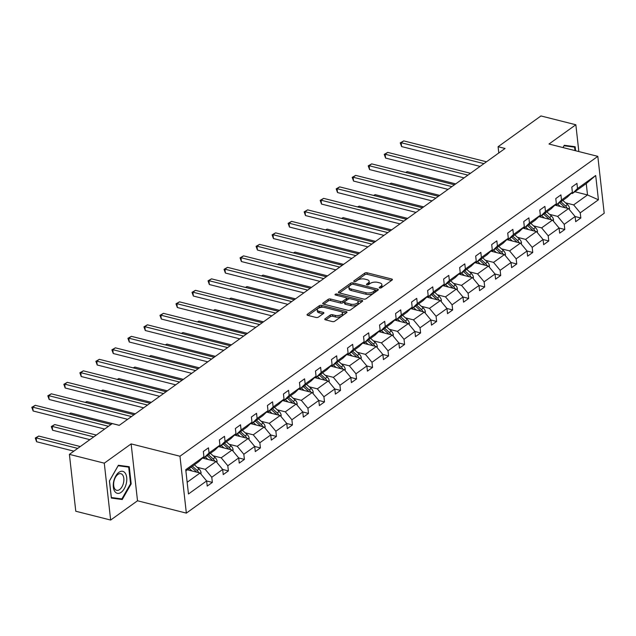 <?xml version="1.0" encoding="UTF-8"?>
<svg xmlns="http://www.w3.org/2000/svg" width="636" height="636" viewBox="0 0 636 636"><rect width="100%" height="100%" fill="white"/><g stroke="black" fill="none" stroke-linecap="round" stroke-linejoin="round"><path stroke-width="0.95" d="M379.692 288.036A1.193 0.549 -6.4 0 0 381.354 287.766L392.062 280.086A1.709 0.787 -6.4 0 0 392.396 279.546A1.709 0.787 -6.4 0 0 391.704 279.013L367.052 272.788A1.709 0.787 -6.4 0 0 364.674 273.162L353.966 280.85A1.193 0.549 -6.4 0 0 353.735 281.223A1.193 0.549 -6.4 0 0 354.22 281.597A1.193 0.549 -6.4 0 0 355.882 281.335L357.265 280.341A5.47 2.504 -6.4 0 1 364.873 279.132L366.932 279.649A5.47 2.504 -6.4 0 1 369.142 281.358A5.47 2.504 -6.4 0 1 368.085 283.076L366.702 284.069A1.193 0.549 -6.4 0 0 366.471 284.443A1.193 0.549 -6.4 0 0 366.956 284.817A1.193 0.549 -6.4 0 0 368.618 284.554L370.009 283.561A5.47 2.504 -6.4 0 1 377.609 282.352L379.668 282.869A5.47 2.504 -6.4 0 1 381.878 284.57A5.47 2.504 -6.4 0 1 380.821 286.287L379.438 287.281A1.193 0.549 -6.4 0 0 379.207 287.663A1.193 0.549 -6.4 0 0 379.692 288.036M325.107 318.771A1.709 0.787 -6.4 0 0 324.773 319.304A1.709 0.787 -6.4 0 0 325.465 319.836L332.382 321.585A1.709 0.787 -6.4 0 0 334.759 321.204L346.652 312.674A1.709 0.787 -6.4 0 0 346.986 312.133A1.709 0.787 -6.4 0 0 346.294 311.6L321.641 305.375A1.709 0.787 -6.4 0 0 319.264 305.749L307.371 314.287A1.709 0.787 -6.4 0 0 307.045 314.828A1.709 0.787 -6.4 0 0 307.737 315.361L316.084 317.467A1.709 0.787 -6.4 0 0 318.461 317.094L323.557 313.437A1.709 0.787 -6.4 0 0 323.883 312.904A1.709 0.787 -6.4 0 0 323.191 312.371L319.049 311.322A4.571 2.099 -6.4 0 1 317.205 309.899A4.571 2.099 -6.4 0 1 319.59 307.721A4.571 2.099 -6.4 0 1 324.44 307.45L340.673 311.553A4.571 2.099 -6.4 0 1 342.518 312.976A4.571 2.099 -6.4 0 1 340.133 315.154A4.571 2.099 -6.4 0 1 335.275 315.424L332.572 314.74A1.709 0.787 -6.4 0 0 330.195 315.114L325.107 318.771L325.219 319.757M131.135 443.896L104.28 463.167L69.396 454.358L75.779 511.241L110.656 520.049L137.511 500.778L186.348 513.117L179.964 456.235L131.135 443.896L137.511 500.778M578.847 151.575L575.842 124.759L548.987 144.03L597.816 156.361L179.964 456.235M575.842 124.759L540.966 115.951L498.091 146.717L498.791 152.982M69.396 454.358L112.27 423.592L119.25 425.349L505.063 148.474L498.091 146.717M363.728 299.087A1.709 0.787 -6.4 0 0 366.105 298.713L378.007 290.175A1.709 0.787 -6.4 0 0 378.333 289.634A1.709 0.787 -6.4 0 0 377.641 289.102L352.988 282.877A1.709 0.787 -6.4 0 0 350.611 283.259L338.718 291.789A1.709 0.787 -6.4 0 0 338.392 292.329A1.709 0.787 -6.4 0 0 339.083 292.862L363.728 299.087M362.329 301.424L350.436 309.955A1.709 0.787 -6.4 0 1 348.059 310.336L323.406 304.111A1.709 0.787 -6.4 0 1 322.714 303.579A1.709 0.787 -6.4 0 1 323.048 303.038L328.136 299.389A1.709 0.787 -6.4 0 1 330.513 299.007L340.506 301.536A1.709 0.787 -6.4 0 0 342.891 301.154L346.262 298.737A1.709 0.787 -6.4 0 0 346.596 298.197A1.709 0.787 -6.4 0 0 345.905 297.664L335.498 295.032A1.193 0.549 -6.4 0 1 335.013 294.659A1.193 0.549 -6.4 0 1 335.633 294.094A1.193 0.549 -6.4 0 1 336.905 294.023L361.971 300.351A1.709 0.787 -6.4 0 1 362.655 300.884A1.709 0.787 -6.4 0 1 362.329 301.424M104.28 463.167L110.656 520.049M206.652 480.959L212.36 482.406L207.225 486.087L206.644 480.935L188.471 493.981L185.744 469.694L203.925 456.648L198.79 461.625L185.879 470.886M186.348 513.117L604.2 213.251L597.816 156.361M209.053 452.959L219.945 445.152L214.809 450.129L203.918 457.936L209.053 452.959L208.481 447.816L203.345 451.496L203.925 456.648M219.945 445.152L219.364 440.001L224.5 436.312L225.08 441.464L235.964 433.657L235.384 428.505L240.519 424.816L241.1 429.968L251.983 422.161L251.403 417.009L256.539 413.32L257.119 418.472L268.002 410.657L267.422 405.514L272.558 401.825L273.138 406.976L284.022 399.162L283.441 394.018L288.577 390.329L289.157 395.481L300.041 387.666L299.469 382.514L304.596 378.833L305.177 383.985L316.06 376.17L315.488 371.019L320.616 367.338L321.196 372.489L332.079 364.674L331.507 359.523L336.643 355.842L337.215 360.994L348.099 353.179L347.526 348.027L352.662 344.346L353.234 349.49L364.126 341.683L363.546 336.531L368.681 332.851L369.254 337.994L380.145 330.187L379.565 325.036L384.7 321.347L385.281 326.499L396.164 318.692L395.584 313.54L400.72 309.851L401.3 315.003L412.184 307.196L411.603 302.044L416.739 298.356L417.319 303.507L428.203 295.692L427.623 290.549L432.758 286.86L433.339 292.011L444.222 284.197L443.642 279.045L448.778 275.364L449.358 280.516L460.241 272.701L459.661 267.549L464.797 263.868L465.377 269.02L476.261 261.205L475.688 256.054L480.816 252.373L481.396 257.524L492.28 249.71L491.708 244.558L496.843 240.877L497.416 246.029L508.299 238.214L507.727 233.062L512.862 229.381L513.435 234.525L524.326 226.718L523.746 221.566L528.882 217.878L529.454 223.029L540.346 215.222L539.765 210.071L544.901 206.382L545.473 211.534L556.365 203.727L555.785 198.575L560.92 194.886L561.501 200.038L572.384 192.223L571.804 187.079L576.939 183.391L577.52 188.542L595.693 175.496L598.42 199.791L580.239 212.829L580.819 217.981L575.683 221.67L575.111 216.518L564.219 224.333L564.8 229.477L559.664 233.166L559.084 228.014L548.2 235.829L548.781 240.972L543.645 244.661L543.065 239.51L532.181 247.325L532.761 252.476L527.626 256.157L527.045 251.005L516.162 258.82L516.742 263.972L511.606 267.653L511.026 262.501L500.142 270.316L500.723 275.468L495.587 279.148L495.007 273.997L484.123 281.812L484.696 286.963L479.568 290.644L478.988 285.5L468.104 293.307L468.676 298.459L463.549 302.14L462.968 296.996L452.085 304.803L452.657 309.955L447.521 313.643L446.949 308.492L436.065 316.299L436.638 321.45L431.502 325.139L430.93 319.988L420.038 327.794L420.619 332.946L415.483 336.635L414.911 331.483L404.019 339.298L404.599 344.442L399.464 348.13L398.883 342.979L388 350.794L388.58 355.937L383.444 359.626L382.864 354.475L371.981 362.289L372.561 367.441L367.425 371.122L366.845 365.97L355.961 373.785L356.542 378.937L351.406 382.618L350.826 377.466L339.942 385.281L340.522 390.432L335.387 394.113L334.806 388.962L323.923 396.777L324.503 401.928L319.367 405.609L318.787 400.465L307.904 408.272L308.476 413.424L303.348 417.105L302.768 411.961L291.884 419.768L292.457 424.92L287.321 428.608L286.749 423.457L275.865 431.264L276.437 436.415L271.302 440.104L270.729 434.952L259.838 442.759L260.418 447.911L255.282 451.6L254.71 446.448L243.819 454.263L244.399 459.407L239.263 463.095L238.691 457.944L227.799 465.759L228.38 470.91L223.244 474.591L222.664 469.44L211.78 477.254L212.36 482.406M202.463 458.063L216.081 461.505L205.197 469.312L197.12 467.277M205.197 469.312L211.78 477.254M216.081 461.505L222.664 469.44L228.38 470.91M202.868 457.674L204.705 458.628M218.482 446.567L232.1 450.01L221.217 457.817L213.14 455.781M221.217 457.817L227.799 465.759M232.1 450.01L238.691 457.944L244.399 459.407M235.964 433.657L230.828 438.633L219.945 446.44L225.08 441.464M218.887 446.178L220.724 447.132M234.501 435.072L248.12 438.514L237.236 446.321L229.159 444.286M237.236 446.321L243.819 454.263M248.12 438.514L254.71 446.448M251.983 422.161L246.848 427.138L235.964 434.945L241.1 429.968M234.907 434.682L236.743 435.636M250.52 423.576L264.147 427.01L253.255 434.825L245.186 432.79M253.255 434.825L259.838 442.759M264.147 427.01L270.729 434.952M268.002 410.657L262.867 415.634L251.983 423.449L257.119 418.472M250.926 423.178L252.762 424.14M266.54 412.08L280.166 415.515L269.274 423.33L261.205 421.286M269.274 423.33L275.865 431.264M280.166 415.515L286.749 423.457M284.022 399.162L278.886 404.138L268.002 411.953L273.138 406.976M266.945 411.683L268.002 411.953M282.559 400.577L296.185 404.019L285.294 411.834L277.224 409.791M285.294 411.834L291.884 419.768M296.185 404.019L302.768 411.961L308.476 413.424M300.041 387.666L294.905 392.643L284.022 400.457L289.157 395.481M282.964 400.187L284.801 401.149M298.578 389.081L312.204 392.523L301.321 400.338L293.244 398.295M301.321 400.338L307.904 408.272M312.204 392.523L318.787 400.465L324.503 401.928M316.06 376.17L310.925 381.147L300.041 388.962L305.177 383.985M298.984 388.691L300.82 389.653M314.597 377.585L328.224 381.028L317.34 388.842L309.263 386.799M317.34 388.842L323.923 396.777M328.224 381.028L334.806 388.962M332.079 364.674L326.944 369.651L316.06 377.466L321.196 372.489M315.003 377.196L316.839 378.15M330.625 366.09L344.243 369.532L333.359 377.347L325.282 375.304M333.359 377.347L339.942 385.281M344.243 369.532L350.826 377.466M348.099 353.179L342.963 358.155L332.079 365.97L337.215 360.994M331.022 365.7L332.859 366.654M346.644 354.594L360.262 358.036L349.379 365.843L341.301 363.808M349.379 365.843L355.961 373.785M360.262 358.036L366.845 365.97L372.561 367.441M364.126 341.683L358.99 346.66L348.099 354.467L353.234 349.49M347.041 354.204L348.878 355.158M362.663 343.098L376.281 346.541L365.398 354.347L357.321 352.312M365.398 354.347L371.981 362.289M376.281 346.541L382.864 354.475L388.58 355.937M380.145 330.187L375.009 335.164L364.118 342.971L369.254 337.994M363.069 342.709L364.118 342.971M378.682 331.602L392.301 335.045L381.417 342.852L373.34 340.817M381.417 342.852L388 350.794M392.301 335.045L398.883 342.979M396.164 318.692L391.029 323.668L380.145 331.475L385.281 326.499M379.088 331.213L380.145 331.475M394.702 320.107L408.32 323.549L397.436 331.356L389.359 329.321M397.436 331.356L404.019 339.298M408.32 323.549L414.911 331.483M412.184 307.196L407.048 312.173L396.164 319.98L401.3 315.003M395.107 319.717L396.164 319.98M410.721 308.611L424.339 312.045L413.456 319.86L405.378 317.817M413.456 319.86L420.038 327.794M424.339 312.045L430.93 319.988M428.203 295.692L423.067 300.669L412.184 308.484L417.319 303.507M411.126 308.214L412.184 308.484M426.74 297.115L440.366 300.55L429.475 308.365L421.406 306.321M429.475 308.365L436.065 316.299M440.366 300.55L446.949 308.492L452.657 309.955M444.222 284.197L439.086 289.173L428.203 296.988L433.339 292.011M427.146 296.718L428.203 296.988M442.759 285.612L456.386 289.054L445.494 296.869L437.425 294.826M445.494 296.869L452.085 304.803M456.386 289.054L462.968 296.996L468.676 298.459M460.241 272.701L455.106 277.678L444.222 285.492L449.358 280.516M443.165 285.222L444.222 285.492M458.779 274.116L472.405 277.558L461.521 285.373L453.444 283.33M461.521 285.373L468.104 293.307M472.405 277.558L478.988 285.5M476.261 261.205L471.125 266.182L460.241 273.997L465.377 269.02M459.184 273.726L460.241 273.997M474.798 262.62L488.424 266.063L477.541 273.877L469.463 271.834M477.541 273.877L484.123 281.812M488.424 266.063L495.007 273.997M492.28 249.71L487.144 254.686L476.261 262.501L481.396 257.524M475.203 262.231L476.261 262.501M490.825 251.125L504.443 254.567L493.56 262.382L485.483 260.339M493.56 262.382L500.142 270.316M504.443 254.567L511.026 262.501L516.742 263.972M508.299 238.214L503.163 243.19L492.28 251.005L497.416 246.029M491.223 250.735L492.28 251.005M506.844 239.629L520.463 243.071L509.579 250.878L501.502 248.843M509.579 250.878L516.162 258.82M520.463 243.071L527.045 251.005L532.761 252.476M524.326 226.718L519.191 231.695L508.299 239.502L513.435 234.525M507.242 239.239L508.299 239.502M522.864 228.133L536.482 231.576L525.598 239.382L517.521 237.347M525.598 239.382L532.181 247.325M536.482 231.576L543.065 239.51M540.346 215.222L535.21 220.199L524.318 228.006L529.454 223.029M523.261 227.744L524.318 228.006M538.883 216.638L552.501 220.08L541.618 227.887L533.54 225.852M541.618 227.887L548.2 235.829M552.501 220.08L559.084 228.014M556.365 203.727L551.229 208.703L540.346 216.51L545.473 211.534M539.288 216.248L541.125 217.202M554.902 205.142L568.52 208.584L557.637 216.391L549.56 214.356M557.637 216.391L564.219 224.333M568.52 208.584L575.111 216.518M572.384 192.223L567.248 197.208L556.365 205.015L561.501 200.038M555.308 204.752L556.365 205.015M574.849 191.746L587.521 194.95L573.656 204.895L565.579 202.852M573.656 204.895L580.239 212.829M598.42 199.791L587.521 194.95L586.249 183.573L572.384 193.519L577.52 188.542M571.327 193.249L572.384 193.519M187.159 482.263L200.062 473.001L187.389 469.797M586.249 183.573L595.693 175.496M200.062 473.001L206.644 480.935M575.111 216.542L580.819 217.981M559.092 228.038L564.8 229.477M543.072 239.534L548.781 240.972M495.007 274.021L500.723 275.468M478.988 285.516L484.696 286.963M430.93 320.011L436.638 321.45M414.911 331.507L420.619 332.946M398.891 343.003L404.599 344.442M350.834 377.49L356.542 378.937M334.806 388.986L340.522 390.432M286.749 423.481L292.457 424.92M270.729 434.976L276.437 436.415M254.71 446.472L260.418 447.911M575.596 150.748L575.143 146.733L564.275 145.278L562.971 147.56M131.175 483.853L129.251 466.721L118.383 465.266L109.432 480.943L111.356 498.075L122.223 499.53L131.175 483.853L130.555 483.694M380.718 288.029L380.996 287.83A5.47 2.504 -6.4 0 0 382.045 286.113L381.878 284.57M369.142 281.358L369.309 282.893A5.47 2.504 -6.4 0 1 368.26 284.61L367.974 284.817M391.53 280.468L367.226 274.323A1.709 0.787 -6.4 0 0 364.849 274.704L355.238 281.597M351.549 284.459A1.709 0.787 -6.4 0 0 350.786 284.793L339.425 292.95M377.474 290.557L375.145 289.968M374.978 290.485A1.193 0.549 -6.4 0 0 375.208 290.111A1.193 0.549 -6.4 0 0 374.723 289.738L353.083 284.268A1.193 0.549 -6.4 0 0 351.422 284.538L349.959 285.588A5.47 2.504 -6.4 0 0 348.91 287.297A5.47 2.504 -6.4 0 0 351.12 289.006L365.907 292.743A5.47 2.504 -6.4 0 0 373.515 291.534L374.978 290.485L375.153 292.019A1.193 0.549 -6.4 0 0 375.383 291.646L375.208 290.111M348.91 287.297L349.085 288.839A5.47 2.504 -6.4 0 0 351.287 290.541L351.12 289.006M375.153 292.019L373.69 293.069A5.47 2.504 -6.4 0 1 366.082 294.277L351.287 290.541M323.748 304.199L328.311 300.923L328.136 299.389M346.596 298.197L346.763 299.731A1.709 0.787 -6.4 0 1 346.437 300.272L343.058 302.696A1.709 0.787 -6.4 0 1 340.681 303.07L330.688 300.55A1.709 0.787 -6.4 0 0 328.311 300.923M346.445 297.926L349.76 298.761M357.265 300.661L361.797 301.806M350.881 304.151A4.571 2.099 -6.4 0 0 355.739 303.881A4.571 2.099 -6.4 0 0 358.124 301.71A4.571 2.099 -6.4 0 0 356.279 300.287L350.563 298.841A1.709 0.787 -6.4 0 0 348.178 299.214L344.807 301.639A1.709 0.787 -6.4 0 0 344.474 302.18A1.709 0.787 -6.4 0 0 345.165 302.712L350.881 304.151L351.056 305.693A4.571 2.099 -6.4 0 0 355.906 305.423A4.571 2.099 -6.4 0 0 358.299 303.245L358.124 301.71M344.474 302.18L344.648 303.714A1.709 0.787 -6.4 0 0 345.34 304.247L345.165 302.712M351.056 305.693L345.34 304.247M342.518 312.976L342.693 314.51A4.571 2.099 -6.4 0 1 340.3 316.688A4.571 2.099 -6.4 0 1 335.45 316.959L332.747 316.275A1.709 0.787 -6.4 0 0 330.37 316.649L325.807 319.924M317.205 309.899L317.38 311.433A4.571 2.099 -6.4 0 0 319.224 312.856L319.049 311.322M323.024 313.818L319.224 312.856M323.199 307.26L321.816 306.91A1.709 0.787 -6.4 0 0 319.439 307.291L308.078 315.44M346.119 313.055L341.659 311.926M117.533 498.346L122.223 499.53M569.323 209.546L569.546 208.338A4.611 3.172 -125.7 0 0 567.503 204.585L562.828 200.372M560.451 206.541L557.692 204.061M557.144 205.706L556.373 205.007M567.169 208.234A4.611 3.172 -125.7 0 0 565.547 205.985L560.88 201.771M559.648 202.661L564.315 206.875A4.611 3.172 54.3 0 1 565.102 207.718M455.718 183.891L407.191 171.633L405.943 172.531M405.601 172.443L407.191 171.633M483.94 163.635L401.173 142.734L403.741 140.89L486.508 161.798M480.093 166.401L401.602 146.574L401.173 142.734L400.259 142.869L403.741 140.89M401.602 146.574L400.259 142.869M553.304 221.042L553.519 219.833A4.611 3.172 -125.7 0 0 551.484 216.081L546.809 211.868M544.424 218.037L541.673 215.556M551.15 219.738A4.611 3.172 -125.7 0 0 549.528 217.48L544.861 213.267M543.629 214.157L548.296 218.371A4.611 3.172 54.3 0 1 549.083 219.213M439.699 195.387L391.172 183.136L389.924 184.027M389.582 183.939L391.172 183.136M537.285 232.545L537.5 231.329A4.611 3.172 -125.7 0 0 535.464 227.577L530.79 223.363M528.405 229.532L525.654 227.052M525.098 228.698L524.326 228.006M535.13 231.234A4.611 3.172 -125.7 0 0 533.509 228.976L528.842 224.762M527.61 225.653L532.276 229.866A4.611 3.172 54.3 0 1 533.055 230.709M423.671 206.883L375.153 194.632L373.904 195.522M373.563 195.435L375.153 194.632M467.921 175.131L385.154 154.23L387.721 152.386L470.489 173.294M464.073 177.897L385.583 158.07L385.154 154.23L384.239 154.373L387.721 152.386M385.583 158.07L384.239 154.373M451.902 186.626L369.134 165.726L371.702 163.881L454.47 184.79M448.054 189.393L369.564 169.566L369.134 165.726L368.22 165.869L371.702 163.881M369.564 169.566L368.22 165.869M563.011 147.576L564.053 145.739L574.586 147.155L574.976 150.597M570.452 146.105L574.586 147.155M126.365 483.177A11.313 6.368 104.2 0 0 122.39 471.276A11.313 6.368 104.2 0 0 113.685 481.484A11.313 6.368 104.2 0 0 117.66 493.377A11.313 6.368 104.2 0 0 126.365 483.177M123.559 482.652A8.57 4.826 104.2 0 0 120.856 473.701A8.57 4.826 104.2 0 0 113.955 481.365A8.57 4.826 104.2 0 0 116.658 490.316A8.57 4.826 104.2 0 0 123.559 482.652M111.356 497.519L109.495 480.919L118.161 465.727L128.695 467.142L130.563 483.734L121.889 498.926L111.292 497.503M124.561 466.093L128.695 467.142M521.266 244.041L521.48 242.825A4.611 3.172 -125.7 0 0 519.437 239.072L514.77 234.859M512.385 241.028L509.635 238.548M509.078 240.193L508.307 239.502M519.111 242.729A4.611 3.172 -125.7 0 0 517.489 240.48L512.823 236.266M511.59 237.149L516.257 241.362A4.611 3.172 54.3 0 1 517.036 242.205M407.652 218.387L359.133 206.128L357.885 207.018M357.543 206.931L359.133 206.128M435.883 198.13L353.115 177.221L355.683 175.377L438.45 196.286M432.035 200.889L353.544 181.061L353.115 177.221L352.201 177.364L355.683 175.377M353.544 181.061L352.201 177.364M505.246 255.537L505.461 254.32A4.611 3.172 -125.7 0 0 503.418 250.576L498.751 246.363M496.366 252.524L493.615 250.043M493.059 251.689L492.288 250.997M503.084 254.225A4.611 3.172 -125.7 0 0 501.47 251.975L496.803 247.762M495.571 248.644L500.238 252.858A4.611 3.172 54.3 0 1 501.017 253.7M391.633 229.882L343.114 217.623L341.866 218.514M341.524 218.426L343.114 217.623M419.863 209.626L337.096 188.717L339.664 186.873L422.431 207.781M416.016 212.384L337.525 192.557L337.096 188.717L336.182 188.86L339.664 186.873M337.525 192.557L336.182 188.86M489.227 267.033L489.442 265.816A4.611 3.172 -125.7 0 0 487.399 262.072L482.732 257.858M480.347 264.02L477.596 261.539M477.04 263.185L476.269 262.493M487.065 265.721A4.611 3.172 -125.7 0 0 485.451 263.471L480.776 259.257M479.544 260.14L484.219 264.353A4.611 3.172 54.3 0 1 484.998 265.196M375.614 241.378L327.087 229.119L325.847 230.009M325.497 229.93L327.087 229.119M403.844 221.121L321.077 200.213L323.645 198.368L406.412 219.277M399.988 223.88L321.506 204.061L321.077 200.213L320.162 200.356L323.645 198.368M321.506 204.061L320.162 200.356M473.208 278.528L473.423 277.32A4.611 3.172 -125.7 0 0 471.379 273.567L466.713 269.354M464.328 275.523L461.577 273.035M461.021 274.688L460.249 273.989M471.045 277.216A4.611 3.172 -125.7 0 0 469.432 274.967L464.757 270.753M463.525 271.636L468.199 275.849A4.611 3.172 54.3 0 1 468.978 276.692M359.594 252.874L311.068 240.615L309.827 241.513M309.478 241.426L311.068 240.615M387.825 232.617L305.057 211.709L307.625 209.864L390.385 230.773M383.969 235.376L305.487 215.556L305.057 211.709L304.143 211.852L307.625 209.864M305.487 215.556L304.143 211.852M457.189 290.024L457.403 288.816A4.611 3.172 -125.7 0 0 455.36 285.063L450.693 280.85M448.308 287.019L445.558 284.531M445.001 286.184L444.23 285.485M455.026 288.712A4.611 3.172 -125.7 0 0 453.412 286.462L448.738 282.249M447.505 283.131L452.18 287.345A4.611 3.172 54.3 0 1 452.959 288.188M343.575 264.369L295.048 252.11L293.8 253.009M293.458 252.921L295.048 252.11M371.798 244.113L289.038 223.204L291.598 221.368L374.365 242.268M367.95 246.871L289.467 227.052L289.038 223.204L288.124 223.347L291.598 221.368M289.467 227.052L288.124 223.347M441.169 301.52L441.384 300.311A4.611 3.172 -125.7 0 0 439.341 296.559L434.674 292.345M432.289 298.515L429.538 296.026M428.982 297.68L428.211 296.98M439.007 300.208A4.611 3.172 -125.7 0 0 437.393 297.958L432.719 293.745M431.486 294.627L436.161 298.841A4.611 3.172 54.3 0 1 436.94 299.691M327.556 275.865L279.029 263.606L277.781 264.504M277.439 264.417L279.029 263.606M355.778 255.608L273.011 234.7L275.579 232.863L358.346 253.764M351.931 258.375L273.448 238.548L273.011 234.7L272.097 234.843L275.579 232.863M273.448 238.548L272.097 234.843M425.15 313.015L425.365 311.807A4.611 3.172 -125.7 0 0 423.322 308.055L418.647 303.841M416.27 310.01L413.519 307.53M412.963 309.175L412.192 308.476M422.988 311.704A4.611 3.172 -125.7 0 0 421.366 309.454L416.699 305.24M415.467 306.123L420.134 310.336A4.611 3.172 54.3 0 1 420.921 311.187M311.537 287.361L263.01 275.102L261.762 276M261.42 275.913L263.01 275.102M339.759 267.104L256.992 246.196L259.56 244.359L342.327 265.26M335.911 269.871L257.429 250.043L256.992 246.196L256.077 246.339L259.56 244.359M257.429 250.043L256.077 246.339M409.123 324.511L409.346 323.303A4.611 3.172 -125.7 0 0 407.302 319.55L402.628 315.337M400.251 321.506L397.5 319.026M396.944 320.671L396.172 319.972M406.968 323.199A4.611 3.172 -125.7 0 0 405.347 320.949L400.68 316.736M399.448 317.626L404.114 321.84A4.611 3.172 54.3 0 1 404.901 322.683M295.517 298.856L246.991 286.598L245.742 287.496M245.401 287.408L246.991 286.598M323.74 278.6L240.972 257.699L243.54 255.855L326.308 276.763M319.892 281.366L241.402 261.539L240.972 257.699L240.058 257.834L243.54 255.855M241.402 261.539L240.058 257.834M393.104 336.007L393.326 334.798A4.611 3.172 -125.7 0 0 391.283 331.046L386.609 326.832M384.231 333.002L381.473 330.521M380.924 332.167L380.153 331.467M390.949 334.703A4.611 3.172 -125.7 0 0 389.327 332.445L384.661 328.232M383.429 329.122L388.095 333.336A4.611 3.172 54.3 0 1 388.882 334.178M279.498 310.352L230.971 298.101L229.723 298.992M229.381 298.904L230.971 298.101M307.721 290.096L224.953 269.195L227.521 267.351L310.288 288.259M303.873 292.862L225.383 273.035L224.953 269.195L224.039 269.338L227.521 267.351M225.383 273.035L224.039 269.338M377.084 347.51L377.299 346.294A4.611 3.172 -125.7 0 0 375.264 342.542L370.589 338.328M368.204 344.497L365.454 342.017M364.905 343.663L364.134 342.971M374.93 346.199A4.611 3.172 -125.7 0 0 373.308 343.949L368.642 339.735M367.409 340.618L372.076 344.831A4.611 3.172 54.3 0 1 372.863 345.674M263.479 321.848L214.952 309.597L213.704 310.487M213.362 310.4L214.952 309.597M291.701 301.599L208.934 280.691L211.502 278.846L294.269 299.755M287.854 304.358L209.363 284.531L208.934 280.691L208.02 280.834L211.502 278.846M209.363 284.531L208.02 280.834M361.065 359.006L361.28 357.79A4.611 3.172 -125.7 0 0 359.237 354.037L354.57 349.824M352.185 355.993L349.434 353.513M358.911 357.694A4.611 3.172 -125.7 0 0 357.289 355.445L352.622 351.231M351.39 352.113L356.057 356.327A4.611 3.172 54.3 0 1 356.836 357.17M247.452 333.351L198.933 321.093L197.685 321.983M197.343 321.895L198.933 321.093M275.682 313.095L192.915 292.186L195.483 290.342L278.25 311.25M271.834 315.853L193.344 296.026L192.915 292.186L192 292.329L195.483 290.342M193.344 296.026L192 292.329M345.046 370.502L345.261 369.285A4.611 3.172 -125.7 0 0 343.217 365.541L338.551 361.328M336.166 367.489L333.415 365.008M342.891 369.19A4.611 3.172 -125.7 0 0 341.27 366.94L336.603 362.727M335.371 363.609L340.037 367.823A4.611 3.172 54.3 0 1 340.817 368.665M231.432 344.847L182.914 332.588L181.665 333.479M181.324 333.399L182.914 332.588M259.663 324.591L176.895 303.682L179.463 301.838L262.231 322.746M255.815 327.349L177.325 307.522L176.895 303.682L175.981 303.825L179.463 301.838M177.325 307.522L175.981 303.825M329.027 381.998L329.241 380.789A4.611 3.172 -125.7 0 0 327.198 377.037L322.531 372.823M320.147 378.984L317.396 376.504M326.864 380.686A4.611 3.172 -125.7 0 0 325.25 378.436L320.576 374.222M319.344 375.105L324.018 379.318A4.611 3.172 54.3 0 1 324.797 380.161M215.413 356.343L166.894 344.084L165.646 344.982M165.304 344.895L166.894 344.084M243.644 336.086L160.876 315.178L163.444 313.333L246.212 334.242M239.788 338.845L161.306 319.026L160.876 315.178L159.962 315.321L163.444 313.333M161.306 319.026L159.962 315.321M313.007 393.493L313.222 392.285A4.611 3.172 -125.7 0 0 311.179 388.532L306.512 384.319M304.127 390.488L301.377 388M310.845 392.181A4.611 3.172 -125.7 0 0 309.231 389.932L304.557 385.718M303.324 386.601L307.999 390.814A4.611 3.172 54.3 0 1 308.778 391.657M199.394 367.839L150.867 355.58L149.627 356.478M149.277 356.391L150.867 355.58M227.624 347.582L144.857 326.673L147.425 324.829L230.184 345.738M223.769 350.341L145.286 330.521L144.857 326.673L143.943 326.817L147.425 324.829M145.286 330.521L143.943 326.817M296.988 404.989L297.203 403.781A4.611 3.172 -125.7 0 0 295.16 400.028L290.493 395.815M288.108 401.984L285.357 399.495M294.826 403.677A4.611 3.172 -125.7 0 0 293.212 401.427L288.537 397.214M287.305 398.096L291.98 402.31A4.611 3.172 54.3 0 1 292.759 403.152M183.375 379.334L134.848 367.075L133.6 367.974M133.258 367.886L134.848 367.075M211.597 359.078L128.838 338.169L131.406 336.333L214.165 357.233M207.749 361.836L129.267 342.017L128.838 338.169L127.923 338.312L131.406 336.333M129.267 342.017L127.923 338.312M280.969 416.485L281.184 415.276A4.611 3.172 -125.7 0 0 279.14 411.524L274.474 407.31M272.089 413.48L269.338 410.991M268.782 412.645L268.01 411.945M278.807 415.173A4.611 3.172 -125.7 0 0 277.193 412.923L272.518 408.71M271.286 409.592L275.96 413.805A4.611 3.172 54.3 0 1 276.74 414.656M167.355 390.83L118.829 378.571L117.581 379.469M117.239 379.382L118.829 378.571M195.578 370.573L112.811 349.665L115.378 347.828L198.146 368.729M191.73 373.34L113.248 353.513L112.811 349.665L111.896 349.808L115.378 347.828M113.248 353.513L111.896 349.808M264.95 427.98L265.164 426.772A4.611 3.172 -125.7 0 0 263.121 423.02L258.455 418.806M256.07 424.975L253.319 422.495M262.787 426.669A4.611 3.172 -125.7 0 0 261.165 424.419L256.499 420.205M255.267 421.088L259.933 425.301A4.611 3.172 54.3 0 1 260.72 426.152M151.336 402.326L102.809 390.067L101.561 390.965M101.219 390.878L102.809 390.067M179.559 382.069L96.791 361.169L99.359 359.324L182.127 380.233M175.711 384.836L97.228 365.008L96.791 361.169L95.877 361.304L99.359 359.324M97.228 365.008L95.877 361.304M248.922 439.476L249.145 438.268A4.611 3.172 -125.7 0 0 247.102 434.515L242.427 430.302M240.05 436.471L237.3 433.99M246.768 438.172A4.611 3.172 -125.7 0 0 245.146 435.914L240.48 431.701M239.247 432.591L243.914 436.805A4.611 3.172 54.3 0 1 244.701 437.648M135.317 413.821L86.79 401.562L85.542 402.461M85.2 402.373L86.79 401.562M163.539 393.565L80.772 372.664L83.34 370.82L166.107 391.728M159.692 396.331L81.209 376.504L80.772 372.664L79.858 372.799L83.34 370.82M81.209 376.504L79.858 372.799M232.903 450.972L233.126 449.763A4.611 3.172 -125.7 0 0 231.083 446.011L226.408 441.797M224.031 447.967L221.272 445.486M230.749 449.668A4.611 3.172 -125.7 0 0 229.127 447.41L224.46 443.197M223.228 444.087L227.895 448.3A4.611 3.172 54.3 0 1 228.682 449.143M119.298 425.317L70.771 413.066L69.523 413.957M69.181 413.869L70.771 413.066M147.52 405.06L64.753 384.16L67.321 382.315L150.088 403.224M143.672 407.827L65.182 388L64.753 384.16L63.839 384.303L67.321 382.315M65.182 388L63.839 384.303M216.884 462.475L217.099 461.259A4.611 3.172 -125.7 0 0 215.063 457.507L210.389 453.293M208.004 459.462L205.253 456.982M96.298 435.056L54.752 424.562L52.184 426.398L52.613 430.246L89.883 439.659M214.73 461.164A4.611 3.172 -125.7 0 0 213.108 458.914L208.441 454.7M207.209 455.583L211.875 459.796A4.611 3.172 54.3 0 1 212.663 460.639M52.613 430.246L51.27 426.541L52.184 426.398L93.731 436.9M51.27 426.541L54.752 424.562M131.501 416.564L48.733 395.656L51.301 393.811L134.069 414.72M127.653 419.323L49.163 399.495L48.733 395.656L47.819 395.799L51.301 393.811M49.163 399.495L47.819 395.799M200.865 473.971L201.079 472.755A4.611 3.172 -125.7 0 0 199.044 469.01L194.37 464.797M191.985 470.958L189.234 468.478M188.677 470.123L187.906 469.432M80.279 446.552L38.732 436.058L36.165 437.902L36.594 441.742L73.863 451.155M198.71 472.659A4.611 3.172 -125.7 0 0 197.088 470.409L192.422 466.196M191.19 467.078L195.856 471.292A4.611 3.172 54.3 0 1 196.635 472.135M36.594 441.742L35.25 438.037L36.165 437.902L77.711 448.396M35.25 438.037L38.732 436.058M108.502 426.295L32.714 407.151L35.282 405.307L111.069 424.45M104.654 429.054L33.144 410.991L32.714 407.151L31.8 407.294L35.282 405.307M33.144 410.991L31.8 407.294M380.996 287.83L380.821 286.287M366.781 284.761L366.702 284.069M368.26 284.61L368.085 283.076M354.045 281.541L353.966 280.85M364.849 274.704L364.674 273.162M367.226 274.323L367.052 272.788M391.84 280.245L391.704 279.013M379.517 287.973L379.438 287.281M338.829 292.775L338.718 291.789M350.786 284.793L350.611 283.259M353.147 284.284L352.988 282.877M377.776 290.334L377.641 289.102M366.082 294.277L365.907 292.743M373.69 293.069L373.515 291.534M323.16 304.024L323.048 303.038M330.688 300.55L330.513 299.007M340.681 303.07L340.506 301.536M343.058 302.696L342.891 301.154M346.437 300.272L346.262 298.737M337.064 295.43L336.905 294.023M362.107 301.583L361.971 300.351M330.37 316.649L330.195 315.114M332.747 316.275L332.572 314.74M335.45 316.959L335.275 315.424M323.334 313.596L323.191 312.371M307.482 315.273L307.371 314.287M319.439 307.291L319.264 305.749M321.816 306.91L321.641 305.375M346.429 312.833L346.294 311.6M568.822 208.942L569.53 208.433M565.547 205.985L567.503 204.585M563.647 207.352L564.315 206.875M552.803 220.438L553.503 219.929M549.528 217.48L551.484 216.081M547.628 218.848L548.296 218.371M536.784 231.933L537.484 231.425M533.509 228.976L535.464 227.577M531.609 230.343L532.276 229.866M520.765 243.429L521.464 242.92M517.489 240.48L519.437 239.072M515.589 241.839L516.257 241.362M504.738 254.925L505.445 254.416M501.47 251.975L503.418 250.576M499.57 253.335L500.238 252.858M488.718 266.42L489.426 265.92M485.451 263.471L487.399 262.072M483.551 264.83L484.219 264.353M472.699 277.916L473.407 277.415M469.432 274.967L471.379 273.567M467.532 276.326L468.199 275.849M456.68 289.412L457.387 288.911M453.412 286.462L455.36 285.063M451.512 287.822L452.18 287.345M440.661 300.908L441.368 300.407M437.393 297.958L439.341 296.559M435.493 299.325L436.161 298.841M424.641 312.411L425.349 311.902M421.366 309.454L423.322 308.055M419.474 310.821L420.134 310.336M408.622 323.907L409.33 323.398M405.347 320.949L407.302 319.55M403.447 322.317L404.114 321.84M392.603 335.403L393.302 334.894M389.327 332.445L391.283 331.046M387.427 333.813L388.095 333.336M376.584 346.898L377.283 346.389M373.308 343.949L375.264 342.542M371.408 345.308L372.076 344.831M360.564 358.394L361.264 357.885M357.289 355.445L359.237 354.037M355.389 356.804L356.057 356.327M344.537 369.89L345.245 369.381M341.27 366.94L343.217 365.541M339.37 368.3L340.037 367.823M328.518 381.385L329.225 380.885M325.25 378.436L327.198 377.037M323.35 379.795L324.018 379.318M312.499 392.881L313.206 392.38M309.231 389.932L311.179 388.532M307.331 391.291L307.999 390.814M296.479 404.377L297.187 403.876M293.212 401.427L295.16 400.028M291.312 402.787L291.98 402.31M280.46 415.88L281.168 415.372M277.193 412.923L279.14 411.524M275.293 414.29L275.96 413.805M264.441 427.376L265.148 426.867M261.165 424.419L263.121 423.02M259.273 425.786L259.933 425.301M248.422 438.872L249.129 438.363M245.146 435.914L247.102 434.515M243.254 437.282L243.914 436.805M232.402 450.368L233.102 449.859M229.127 447.41L231.083 446.011M227.227 448.778L227.895 448.3M216.383 461.863L217.083 461.354M213.108 458.914L215.063 457.507M211.208 460.273L211.875 459.796M200.364 473.359L201.063 472.85M197.088 470.409L199.044 469.01M195.188 471.769L195.856 471.292"/></g></svg>
